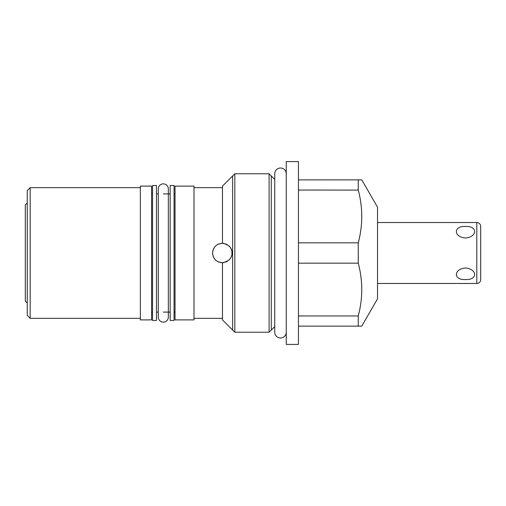 <?xml version="1.0" encoding="UTF-8"?>
<svg xmlns="http://www.w3.org/2000/svg" width="506" height="506" viewBox="0 0 506 506"><rect width="100%" height="100%" fill="white"/><g stroke="black" fill="none" stroke-linecap="round" stroke-linejoin="round"><path stroke-width="0.76" d="M156.462 320.481L156.462 185.519L152.559 185.519L152.559 320.481L156.462 320.481M156.462 312.094L158.289 312.094M163.311 312.094L170.161 312.094M156.462 193.906L158.289 193.906M163.311 193.906L170.161 193.906M174.058 193.906L175.038 193.906M174.058 312.094L175.038 312.094M151.585 312.094L152.559 312.094M151.585 193.906L152.559 193.906M170.161 320.481L170.161 185.519L174.058 185.519L174.058 320.481L170.161 320.481M175.038 319.893L175.038 186.107L194 186.107L194 319.893L175.038 319.893M140.371 186.107L151.585 186.107L151.585 319.893L140.371 319.893L140.371 186.107M140.371 318.337L30.177 318.337L30.177 187.663L140.371 187.663M30.177 187.663L27.248 190.591L27.248 315.409L30.177 318.337M27.248 202.976L25.3 204.924L25.3 301.076L27.248 303.024M222.476 318.337L194 318.337M222.476 187.663L194 187.663M212.729 254.689A9.703 9.703 0 0 1 212.577 253C213.152 247.042 216.448 243.81 222.476 243.297L222.476 186.107L234.816 173.767L234.816 332.233L269.091 332.233L274.745 326.579M234.816 332.233L222.476 319.893L222.476 262.703A9.703 9.703 0 0 1 220.742 262.582M220.755 243.418A9.703 9.703 0 0 1 222.476 243.297C228.883 244.638 232.052 247.87 231.988 253C232.058 258.123 228.889 261.355 222.476 262.703C216.429 262.171 213.127 258.939 212.577 253A9.703 9.703 0 0 1 212.729 251.305M213.178 249.648A9.703 9.703 0 0 1 213.905 248.111M214.892 246.713A9.703 9.703 0 0 1 216.1 245.524M217.51 244.556A9.703 9.703 0 0 1 219.066 243.848M222.476 243.297A9.703 9.703 0 0 1 224.145 243.475M225.79 243.955A9.703 9.703 0 0 1 227.314 244.702M228.642 245.669A9.703 9.703 0 0 1 229.724 246.776M230.578 247.965A9.703 9.703 0 0 1 231.64 250.432M231.9 251.71A9.703 9.703 0 0 1 231.9 254.29M231.64 255.568A9.703 9.703 0 0 1 231.248 256.713M231.204 256.808A9.703 9.703 0 0 1 230.578 258.028M229.73 259.217A9.703 9.703 0 0 1 228.649 260.324M227.314 261.298A9.703 9.703 0 0 1 225.802 262.045M224.164 262.519A9.703 9.703 0 0 1 222.476 262.703M219.047 262.146A9.703 9.703 0 0 1 217.485 261.431M216.081 260.464A9.703 9.703 0 0 1 214.879 259.274M213.899 257.883A9.703 9.703 0 0 1 213.171 256.34M234.816 173.767L269.091 173.767L269.091 332.233M269.091 173.767L274.745 179.421M286.251 161.578L286.251 344.422L298.445 344.422L298.445 161.578L286.251 161.578M359.165 238.996L358.248 242.823L358.261 263.234M360.734 275.498L361.113 278.408M361.739 287.389L361.752 288.199M361.638 294.479L361.55 295.991M360.797 303.183L360.734 303.638M359.165 312.132L358.248 315.959L298.445 315.959M298.445 242.823L358.248 242.823C362.922 225.227 362.922 207.631 358.248 190.041L358.248 179.864L298.445 179.864M358.261 190.098L298.445 190.041M358.248 179.864L361.765 179.864L377.527 207.169L377.527 298.831L361.765 326.136L298.445 326.136M358.248 326.136L358.248 315.959C362.922 298.363 362.922 280.767 358.248 263.177L298.445 263.177M360.734 202.362L361.113 205.272M361.739 214.253L361.752 215.063M361.638 221.343L361.55 222.855M360.797 230.047L360.734 230.496M377.527 222.526L476.797 222.526A3.903 3.903 0 0 1 480.7 226.429L480.7 279.571A3.903 3.903 0 0 1 476.797 283.474L377.527 283.474M465.488 279.527C477.658 280.254 477.658 269.04 465.488 267.997C453.319 269.04 453.319 280.254 465.488 279.527M465.488 238.003C477.658 236.96 477.658 225.746 465.488 226.473C453.319 225.746 453.319 236.96 465.488 238.003M480.7 226.429L480.7 279.571M286.251 332.233A5.756 5.756 0 0 1 280.501 337.983A5.756 5.756 0 0 1 274.745 332.233L274.745 173.767A5.756 5.756 0 0 1 280.501 168.017A5.756 5.756 0 0 1 286.251 173.767M163.311 183.861A5.022 5.022 0 0 1 168.334 188.883L168.334 317.117A5.022 5.022 0 0 1 163.311 322.139A5.022 5.022 0 0 1 158.289 317.117L158.289 188.883A5.022 5.022 0 0 1 163.311 183.861M271.286 175.961L271.286 330.038M232.621 330.038L232.621 175.961M476.797 222.526L476.797 283.474"/></g></svg>
